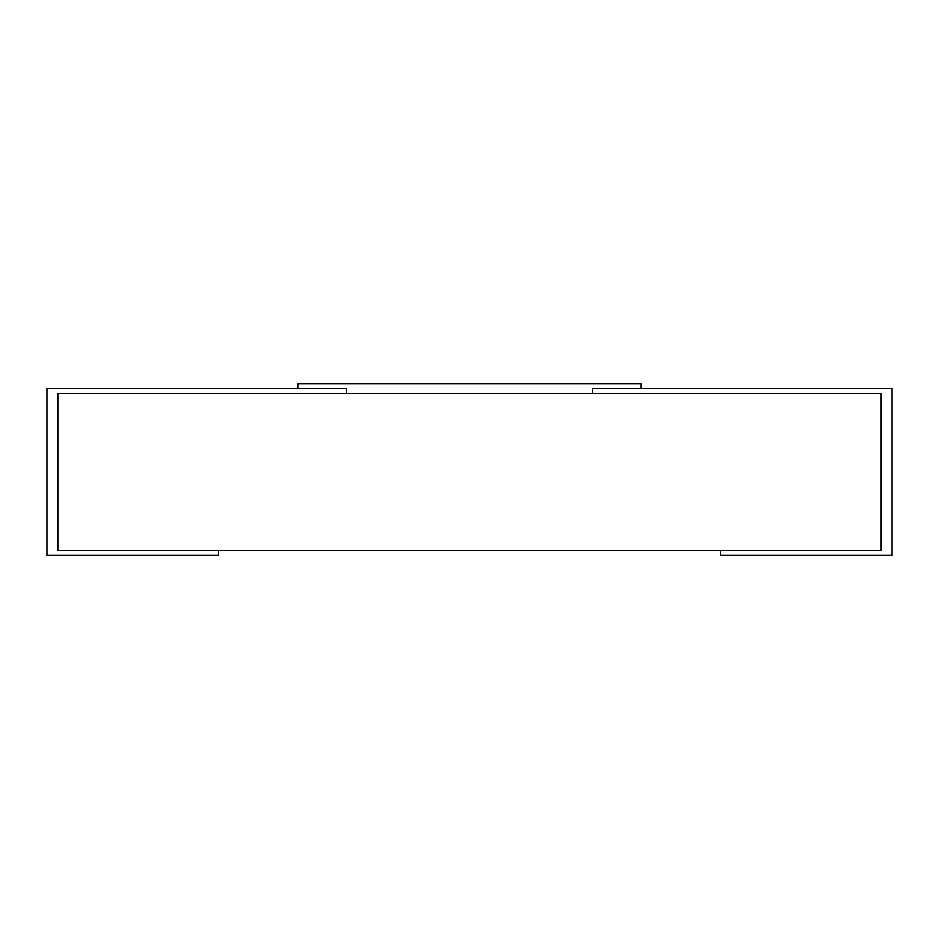 <?xml version="1.0" encoding="UTF-8"?>
<svg xmlns="http://www.w3.org/2000/svg" width="939" height="939" viewBox="0 0 939 939"><rect width="100%" height="100%" fill="white"/><g stroke="black" fill="none" stroke-linecap="round" stroke-linejoin="round"><path stroke-width="1.41" d="M57.854 393.3L57.854 550.536L881.146 550.536L881.146 393.3L57.854 393.3L57.854 550.536L218.611 550.536L218.611 555.348L46.95 555.348L46.95 388.488L346.374 388.488L346.374 393.3L346.374 388.488L297.839 388.488L297.839 383.687L641.161 383.687L641.161 388.488L592.626 388.488L892.05 388.488L892.05 555.348L720.389 555.348L720.389 550.536L881.146 550.536L881.146 393.3L592.626 393.3L592.626 388.488L592.626 393.3L57.854 393.3M624.012 383.687L553.341 383.687M551.087 383.687L497.541 383.687M437.68 383.687L487.693 383.687M365.33 383.687L437.68 383.652M313.931 383.687L365.33 383.652"/></g></svg>
